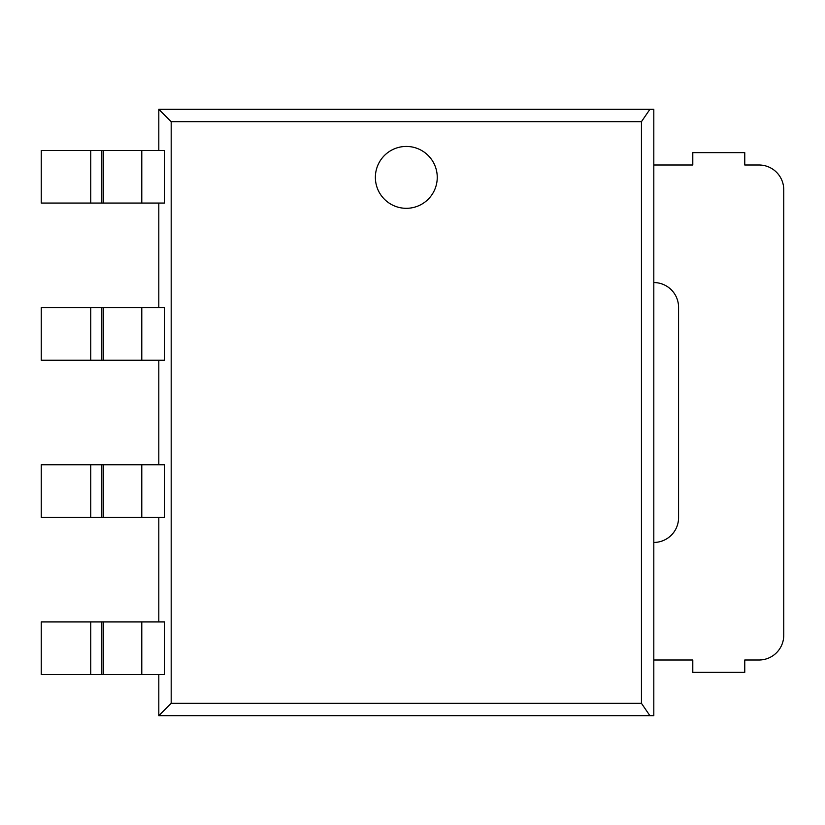 <?xml version="1.0" encoding="UTF-8"?>
<svg xmlns="http://www.w3.org/2000/svg" width="825" height="825" viewBox="0 0 825 825"><rect width="100%" height="100%" fill="white"/><g stroke="black" fill="none" stroke-linecap="round" stroke-linejoin="round"><path stroke-width="1.24" d="M158.812 674.541L158.812 715.688L653.812 715.688L653.812 109.312L158.812 109.312L158.812 150.459M158.812 203.053L158.812 307.622M158.812 360.216L158.812 464.784M158.812 517.378L158.812 621.947M171.188 703.312L641.438 703.312L641.438 121.688L171.188 121.688L171.188 703.312L158.812 715.688M171.188 121.688L158.812 109.312M164.371 621.947L164.371 674.541L41.25 674.541L41.25 621.947L164.371 621.947M164.371 464.784L164.371 517.378L41.25 517.378L41.25 464.784L164.371 464.784M164.371 307.622L164.371 360.216L41.25 360.216L41.25 307.622L164.371 307.622M164.371 150.459L164.371 203.053L41.25 203.053L41.25 150.459L164.371 150.459M641.438 121.688L649.914 109.312M641.438 703.312L649.914 715.688M375.375 177.375A30.938 30.938 0 0 1 421.781 150.583A30.938 30.938 0 0 1 421.781 204.167A30.938 30.938 0 0 1 375.375 177.375M653.812 165L692.794 165L692.794 152.625L744.769 152.625L744.769 165L759 165A24.75 24.75 0 0 1 783.75 189.75L783.75 635.25A24.75 24.75 0 0 1 759 660L744.769 660L744.769 672.375L692.794 672.375L692.794 660L653.812 660M653.812 542.438A24.75 24.75 0 0 0 678.562 517.688L678.562 307.312A24.75 24.75 0 0 0 653.812 282.562M141.787 621.947L141.787 674.541M141.787 464.784L141.787 517.378M141.787 307.622L141.787 360.216M141.787 150.459L141.787 203.053M103.568 621.947L103.568 674.541M101.846 621.947L101.846 674.541M90.75 621.947L90.75 674.541M103.568 464.784L103.568 517.378M101.846 464.784L101.846 517.378M90.75 464.784L90.75 517.378M103.568 307.622L103.568 360.216M101.846 307.622L101.846 360.216M90.75 307.622L90.75 360.216M103.568 150.459L103.568 203.053M101.846 150.459L101.846 203.053M90.75 150.459L90.75 203.053"/></g></svg>
